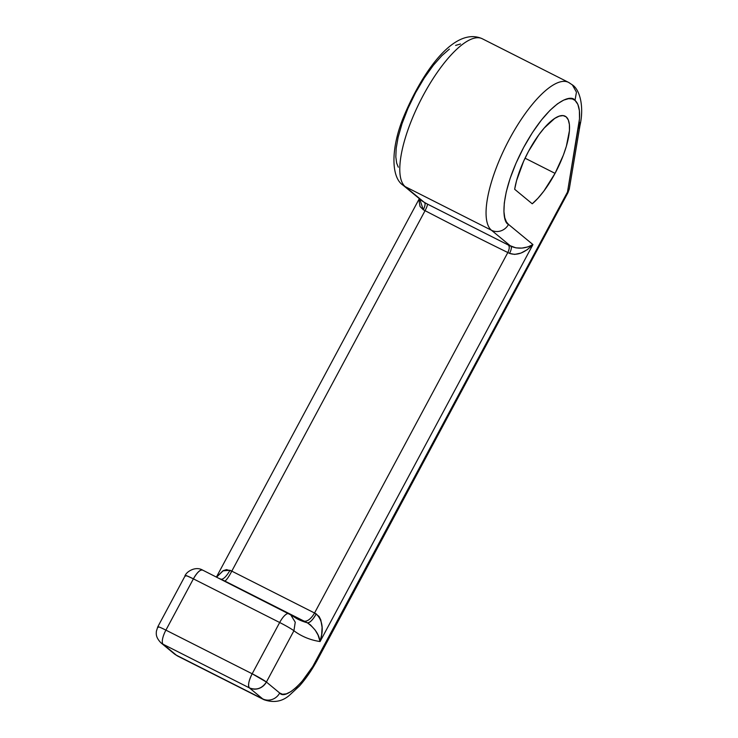 <?xml version="1.0" encoding="UTF-8"?>
<svg xmlns="http://www.w3.org/2000/svg" width="738" height="738" viewBox="0 0 738 738"><rect width="100%" height="100%" fill="white"/><g stroke="black" fill="none" stroke-linecap="round" stroke-linejoin="round"><path stroke-width="1.11" d="M403.077 185.229L422.634 201.373L405.208 186.631A12.943 12.205 129.5 0 1 403.077 185.229C390.891 177.507 390.55 147.6 404.239 115.386C423.261 70.128 454.949 26.457 482.246 38.736A83.486 27.177 116.8 0 0 421.712 98.246A83.486 27.177 116.8 0 0 405.208 186.631L491.48 230.265A83.486 27.177 -63.2 0 1 507.984 141.881A83.486 27.177 -63.2 0 1 568.518 82.37A83.486 27.177 -63.2 0 1 570.197 83.468M514.663 189.279A51.771 16.854 -63.2 0 1 528.473 151.419A51.771 16.854 -63.2 0 1 565.133 116.189A51.771 16.854 -63.2 0 1 555.05 173.365L525.05 158.19L555.05 173.365A51.771 16.854 -63.2 0 1 532.246 203.789L514.663 189.279L532.246 203.789L537.956 198.254L543.832 191.124L555.05 173.365L563.38 155.109L566.369 146.225L569.441 130.644L569.395 124.537L568.288 119.888L566.166 116.872L563.103 115.608L559.22 116.143L554.672 118.449L544.275 127.978L538.823 134.842L528.473 151.419L523.629 161.244L516.572 180.607L514.663 189.279M422.634 201.373L427.357 204.066C427.616 204.979 426.859 207.175 425.07 210.671L231.787 571.138L425.07 210.671A305.458 21.153 -151.8 0 0 507.827 252.525L314.545 613.001L316.233 613.896A12.943 4.216 -63.2 0 1 307.322 622.798L303.927 621.055A12.943 6.135 117.5 0 0 314.545 613.001L231.787 571.138L314.545 613.001A12.943 6.135 -62.5 0 1 303.927 621.055L224.675 580.963A12.943 2.177 116.2 0 0 231.787 571.138L226.529 569.616L223.365 570.594L216.566 577.144L222.867 570.861L229.97 570.253A12.943 4.216 -63.2 0 1 221.059 579.164A12.943 4.216 116.8 0 0 229.97 570.253L231.787 571.138A12.943 2.177 -63.8 0 1 224.675 580.963L218.937 578.343M202.756 570.179A12.943 4.216 116.8 0 0 202.553 570.059L202.756 570.179C200.33 569.376 197.212 572.273 193.393 578.86C186.133 575.4 183.605 574.468 185.792 576.083L186.077 575.566M158.301 627.355A12.943 0.895 28.2 0 1 157.812 626.765L185.303 575.492C185.828 572.494 194.961 565.649 202.553 570.059A12.943 4.216 116.8 0 0 193.393 578.86A12.943 0.895 -151.8 0 0 185.303 575.492L185.792 576.083M157.821 626.746A12.943 0.895 28.2 0 1 165.902 630.132A12.943 4.216 116.8 0 0 163.116 644.256A12.943 12.205 129.5 0 1 160.847 642.743M177.84 656.147A64.713 21.07 -63.2 0 1 176.41 655.224A12.943 12.205 -50.5 0 1 174.269 653.831L160.976 642.863C155.275 636.959 156.345 633.481 156.373 631.294L157.812 626.765A12.943 0.895 28.2 0 1 165.902 630.132A12.943 4.216 116.8 0 0 163.116 644.256L249.389 687.89A12.943 4.216 -63.2 0 1 252.175 673.776L165.902 630.132L193.393 578.86L279.665 622.503A12.943 4.216 -63.2 0 1 288.826 613.693A12.943 4.216 -63.2 0 1 289.028 613.822L290.772 614.902L295.255 622.226L293.909 630.769A12.943 0.895 -151.8 0 0 279.665 622.503L193.393 578.86L165.902 630.132L252.175 673.776L266.409 682.041C262.036 688.554 256.363 690.5 249.389 687.89L163.116 644.256A12.943 12.205 129.5 0 1 160.976 642.863A12.943 12.205 129.5 0 1 160.949 642.835M424.664 202.682C425.466 203.873 425.005 206.225 423.271 209.749L419.691 198.946L419.202 201.64L420.042 206.539L423.271 209.749A6.476 2.103 116.8 0 0 424.664 202.682L508.362 245.044C509.69 246.483 509.506 248.983 507.827 252.525A305.458 21.153 28.2 0 1 425.07 210.671A12.943 0.895 -151.8 0 0 423.271 209.749A12.943 0.895 -151.8 0 1 425.07 210.671C426.859 207.175 427.616 204.979 427.357 204.066L510.927 246.317C518.224 249.241 525.557 248.66 532.937 244.573C524.709 252.949 516.914 255.883 509.543 253.383A6.476 2.103 116.8 0 0 510.927 246.317A6.476 2.103 -63.2 0 1 509.543 253.383A12.943 0.895 -151.8 0 0 507.827 252.525C509.506 248.983 509.69 246.483 508.362 245.044L515.954 247.876L521.895 248.097L527.864 246.935L532.937 244.573L508.51 224.407A12.943 12.205 129.5 0 1 491.48 230.265L510.927 246.317L491.48 230.265L405.208 186.631L424.664 202.682M221.059 579.164A517.725 168.559 116.8 0 1 219.887 578.823A517.725 168.559 116.8 0 0 221.059 579.164L307.322 622.798A517.725 168.559 -63.2 0 1 297.165 618.859L290.717 614.865L295.246 622.189L293.909 630.769A12.943 0.895 -151.8 0 0 279.665 622.503A12.943 4.216 -63.2 0 1 288.807 613.684M317.119 658.979L317.119 658.979A12.943 0.895 -151.8 0 0 317.875 659.071A12.943 0.895 -151.8 0 0 317.395 658.462A12.943 0.895 28.2 0 1 317.884 659.052L567.983 192.627L567.494 192.037L317.395 658.462C305.919 681.469 285.191 700.473 279.702 693.01A12.943 12.205 129.5 0 1 262.682 698.868L176.41 655.224L163.116 644.256L176.41 655.224A64.713 21.07 116.8 0 0 177.71 656.082L263.983 699.716A64.713 21.07 -63.2 0 1 262.682 698.868L176.41 655.224A12.943 12.205 129.5 0 1 174.14 653.72M264.112 699.781A64.713 21.07 116.8 0 1 262.682 698.868L249.389 687.89L262.682 698.868A12.943 12.205 -50.5 0 0 279.702 693.01L266.409 682.041L293.909 630.769C301.584 636.479 310.301 640.077 320.08 641.553C319.047 634.403 314.794 628.158 307.322 622.798C309.812 622.9 312.783 619.929 316.233 613.896C322.607 620.28 323.89 629.496 320.08 641.553L532.937 244.573L508.51 224.407L506.397 221.88L504.764 217.747L503.934 211.585L504.294 203.042L506.25 191.908L510.133 178.384L516.028 163.172L523.657 147.443L532.393 132.637L541.434 120.017L549.985 110.349L557.504 103.809L563.721 100.091L568.611 98.671L572.319 98.938L575.013 100.377L576.452 92.149L572.337 84.87L576.452 92.149L575.013 100.377C579.782 104.676 580.834 114.086 578.177 128.606L567.494 192.037L569.339 188.66L580.003 125.312L579.727 122.453M249.389 687.89C247.774 685.519 248.706 680.805 252.175 673.776L279.665 622.503L252.175 673.776A12.943 0.895 28.2 0 1 266.409 682.041A12.943 12.205 129.5 0 1 249.389 687.89M398.28 167.194L396.657 163.061L395.826 156.908L396.177 148.356L398.142 137.222L402.026 123.707L407.911 108.486L415.54 92.757L424.285 77.951L433.317 65.331L441.868 55.664L449.387 49.123M455.604 45.415L460.503 43.985M579.994 125.377L578.177 128.606L579.985 125.432C584.219 107.075 580.031 89.704 572.337 84.87L568.518 82.37L482.246 38.736M567.577 81.964A83.486 27.177 116.8 0 0 507.255 143.283A83.486 27.177 116.8 0 0 491.48 230.265A12.943 12.205 -50.5 0 0 508.51 224.407C501.877 222.535 499.285 193.55 523.657 147.443C548.519 101.743 571.055 93.514 575.013 100.377L577.863 104.372L579.395 110.635L579.487 118.892L567.494 192.037A12.943 8.45 9.6 0 0 569.339 188.66L567.983 192.627A12.943 0.895 -151.8 0 0 567.494 192.037L312.737 666.562L301.879 681.58L296.252 687.438L290.956 691.589L286.307 693.849L282.525 694.246L279.702 693.01L266.409 682.041L293.909 630.769C301.584 636.479 310.301 640.077 320.08 641.553L318.041 635.04L315.2 630.132L310.541 624.966L307.322 622.798A517.725 168.559 -63.2 0 1 297.165 618.859M314.545 613.001L319.056 616.424L320.79 619.865L322.091 627.318L321.667 634.615L320.08 641.553L532.937 244.573L527.329 249.638L520.917 253.088L514.672 254.407L509.543 253.383A12.943 0.895 -151.8 0 0 507.827 252.525L314.545 613.001M402.939 185.118A12.943 12.205 -50.5 0 0 405.208 186.631A83.486 27.177 -63.2 0 1 420.983 99.648A83.486 27.177 -63.2 0 1 481.305 38.33M202.553 570.059L290.781 614.911M419.322 198.651L216.418 577.07M174.269 653.831L177.71 656.082M317.884 659.052C312.257 669.541 306.104 678.517 299.453 685.999L289.361 695.353C282.128 701.598 273.669 703.056 263.983 699.716"/></g></svg>
